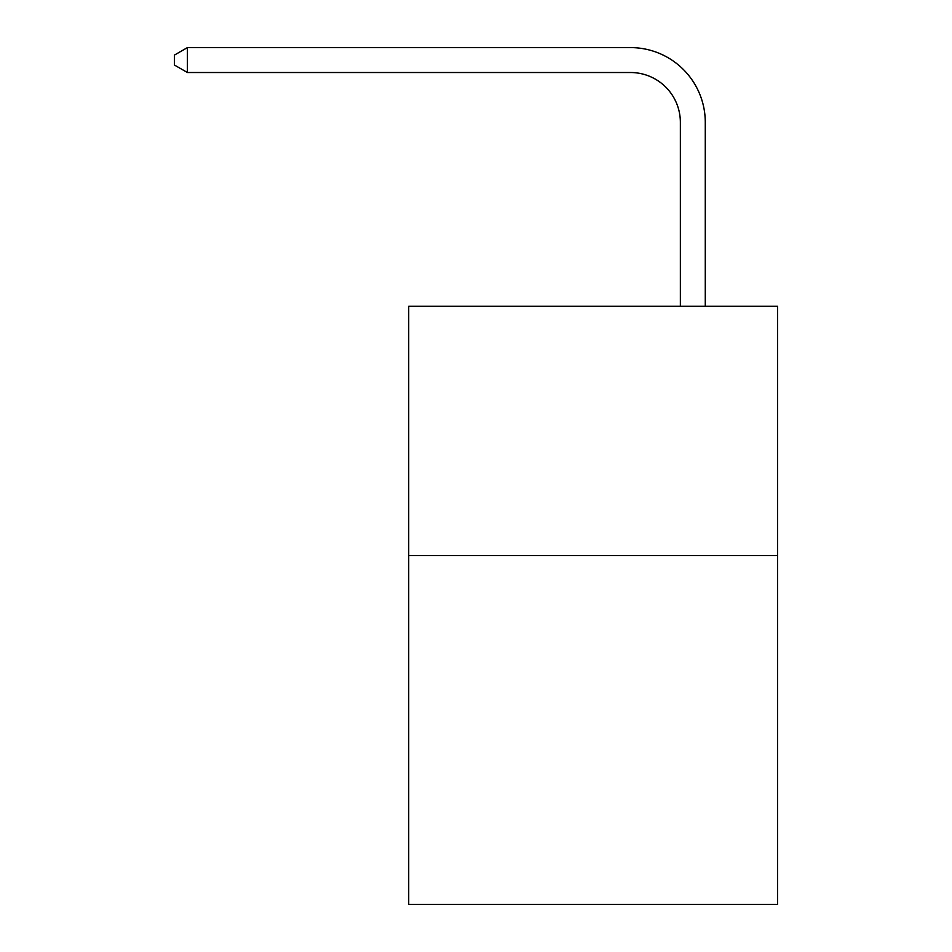 <?xml version="1.0" encoding="UTF-8"?>
<svg xmlns="http://www.w3.org/2000/svg" width="952" height="952" viewBox="0 0 952 952"><rect width="100%" height="100%" fill="white"/><g stroke="black" fill="none" stroke-linecap="round" stroke-linejoin="round"><path stroke-width="1.43" d="M777.546 555.504L777.546 904.4L408.717 904.4L408.717 306.282L777.546 306.282L777.546 555.504L408.717 555.504M680.359 306.282L680.359 122.368A49.837 49.837 124.9 0 0 630.51 72.519L187.413 72.519L174.454 65.045L174.454 55.073L187.413 47.6L630.51 47.6A74.768 74.768 -55.1 0 1 705.277 122.368L705.277 306.282M680.359 122.368A49.837 49.837 124.9 0 0 630.51 72.519A49.837 49.837 124.9 0 1 680.359 122.368A49.837 49.837 124.9 0 0 630.51 72.519A49.837 49.837 124.9 0 1 680.359 122.368M187.413 47.6L630.51 47.6L187.413 47.6L630.51 47.6L187.413 47.6L187.413 72.519"/></g></svg>
